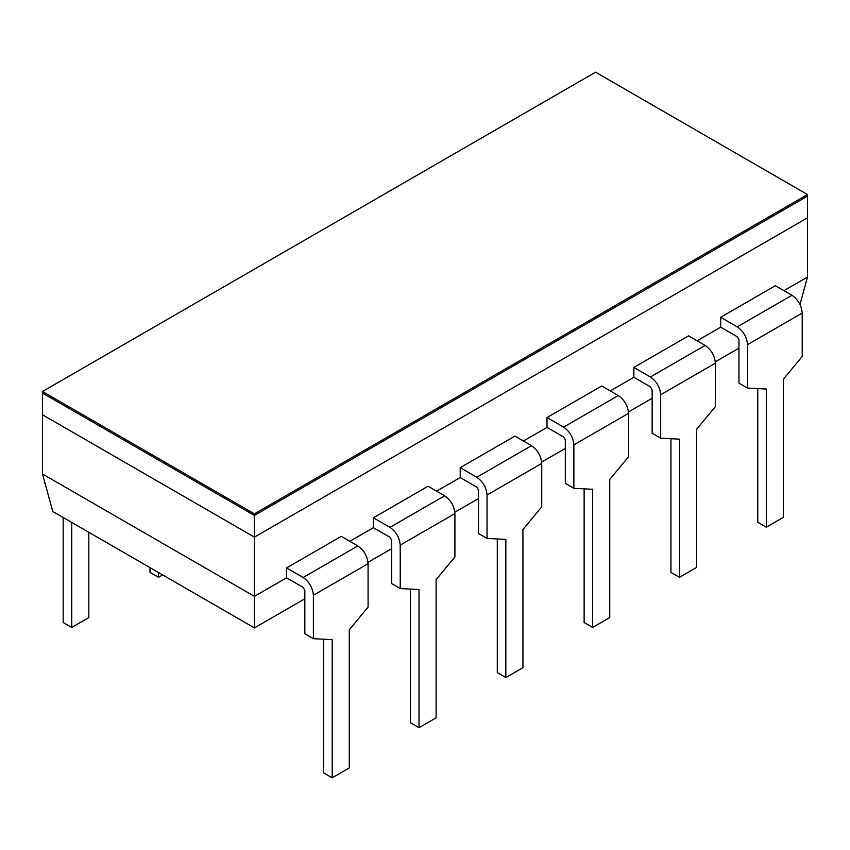 <?xml version="1.0" encoding="UTF-8"?>
<svg xmlns="http://www.w3.org/2000/svg" width="850" height="850" viewBox="0 0 850 850"><rect width="100%" height="100%" fill="white"/><g stroke="black" fill="none" stroke-linecap="round" stroke-linejoin="round"><path stroke-width="1.27" d="M158.546 572.549L158.546 577.309L150.004 572.369L150.004 567.619M158.546 577.309L162.669 574.929M71.729 522.421L71.729 627.438L63.176 622.497L63.176 517.491M71.729 627.438L88.814 617.567L88.814 532.291M45.199 483.841L44.381 483.363L44.381 480.845M757.764 388.588L757.764 522.251L766.307 527.181L783.403 517.31L783.403 379.164L802.198 356.469L802.198 313.055C801.55 305.533 798.129 299.614 791.945 295.29L775.37 285.717L720.673 317.294L720.673 327.165L737.258 336.738L738.969 339.692L738.969 383.116L747.511 388.046L747.511 344.632C746.863 337.11 743.442 331.192 737.258 326.868L720.673 317.294M747.511 388.046L766.307 389.034L766.307 527.181M670.937 438.706L670.937 572.369L679.49 577.309L696.575 567.439L696.575 429.293L715.381 406.598L715.381 363.184C714.722 355.661 711.312 349.743 705.128 345.419L688.543 335.846L633.856 367.423L633.856 377.294L650.431 386.856L652.141 389.821L652.141 433.234L660.684 438.175L660.684 394.751C660.036 387.239 656.614 381.321 650.431 376.996L633.856 367.423M660.684 438.175L679.49 439.163L679.49 577.309M584.12 488.835L584.12 622.497L592.662 627.438L609.758 617.567L609.758 479.421L628.554 456.726L628.554 413.302C627.906 405.79 624.484 399.872 618.301 395.547L601.726 385.974L547.028 417.552L547.028 427.412L563.614 436.985L565.314 439.949L565.314 483.363L573.867 488.304L573.867 444.879C573.208 437.368 569.798 431.449 563.614 427.125L547.028 417.552M573.867 488.304L592.662 489.292L592.662 627.438M497.293 538.964L497.293 672.626L505.846 677.556L522.931 667.696L522.931 529.55L541.737 506.855L541.737 463.431C541.078 455.919 537.657 449.99 531.473 445.676L514.898 436.103L460.211 467.681L460.211 477.541L476.786 487.114L478.497 490.078L478.497 533.492L487.039 538.422L487.039 495.008C486.391 487.496 482.97 481.567 476.786 477.243L460.211 467.681M487.039 538.422L505.846 539.41L505.846 677.556M410.476 589.093L410.476 722.755L419.018 727.685L436.114 717.814L436.114 579.668L454.909 556.973L454.909 513.559C454.261 506.047 450.84 500.119 444.656 495.794L428.081 486.232L373.384 517.799L373.384 527.669L389.959 537.242L391.669 540.207L391.669 583.621L400.223 588.551L400.223 545.137C399.564 537.614 396.142 531.696 389.959 527.372L373.384 517.799M400.223 588.551L419.018 589.539L419.018 727.685M323.648 639.221L323.648 772.884L332.191 777.814L349.286 767.943L349.286 629.797L368.082 607.102L368.082 563.688C367.434 556.166 364.013 550.247 357.829 545.923L341.254 536.35L286.567 567.928L286.567 577.798L303.142 587.371L304.853 590.325L304.853 633.749L313.395 638.679L313.395 595.266C312.747 587.743 309.326 581.825 303.142 577.501L286.567 567.928M313.395 638.679L332.191 639.668L332.191 777.814M304.853 598.793L254.426 627.906L52.785 511.487L42.5 473.992L42.5 414.789L254.426 537.147L42.5 414.789L42.5 393.072L254.426 515.429L807.5 196.127L807.5 194.544L595.574 72.186L42.5 391.499L254.426 513.857L807.5 194.544M254.426 627.906L254.426 537.147L807.5 217.834L254.426 537.147L254.426 513.857M799.988 304.428L807.5 277.036L807.5 196.127L254.426 515.429L42.5 393.072L42.5 391.499M368.018 562.328L391.669 548.675M454.846 512.199L478.497 498.546M541.673 462.071L565.314 448.418M628.49 411.942L652.141 398.289M715.317 361.813L738.969 348.16M42.5 473.992L254.426 596.349L286.567 577.798M783.912 290.658L807.5 277.036M697.096 340.776L720.673 327.165M610.268 390.904L633.856 377.294M523.441 441.033L547.028 427.412M436.624 491.162L460.211 477.541M349.796 541.291L373.384 527.669M791.945 295.29L737.258 326.868M802.198 313.055L747.511 344.632M705.128 345.419L650.431 376.996M715.381 363.184L660.684 394.751M618.301 395.547L563.614 427.125M628.554 413.302L573.867 444.879M531.473 445.676L476.786 477.243M541.737 463.431L487.039 495.008M444.656 495.794L389.959 527.372M454.909 513.559L400.223 545.137M357.829 545.923L303.142 577.501M368.082 563.688L313.395 595.266"/></g></svg>
